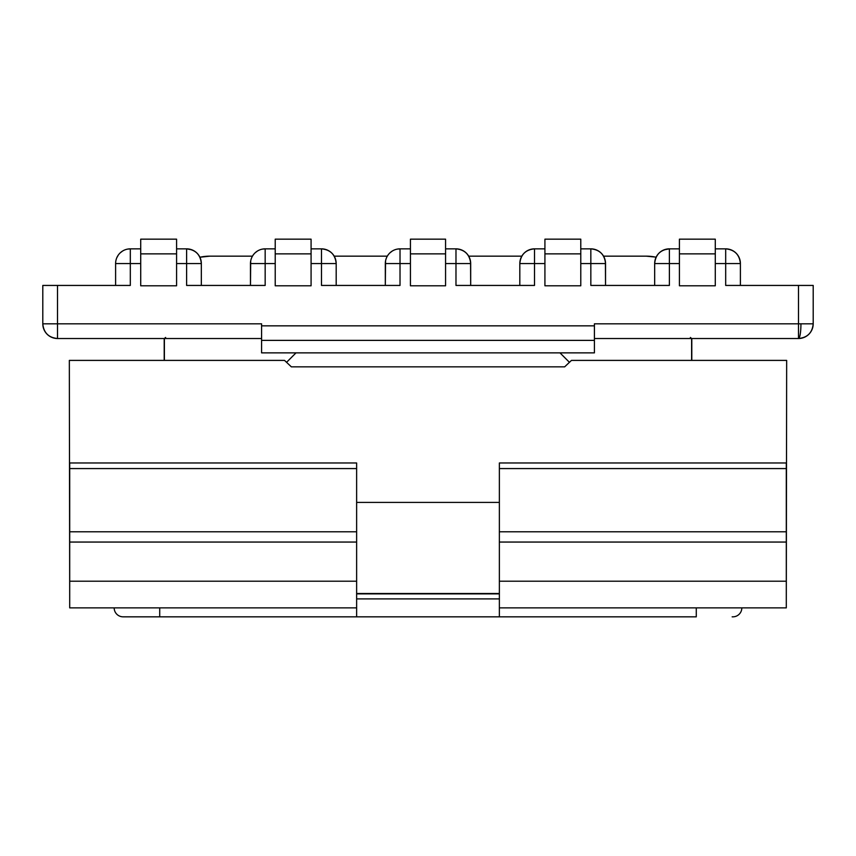 <?xml version="1.0" encoding="UTF-8"?>
<svg xmlns="http://www.w3.org/2000/svg" width="856" height="856" viewBox="0 0 856 856"><rect width="100%" height="100%" fill="white"/><g stroke="black" fill="none" stroke-linecap="round" stroke-linejoin="round"><path stroke-width="1.28" d="M389.994 252.798L392.155 251.129M186.619 285.433L186.619 263.552L176.582 263.552L186.619 263.552L186.619 285.433L265.167 285.433L192.247 285.433M124.687 285.433L130.315 285.433L130.315 263.552L115.603 263.552A14.702 14.702 0 0 1 130.315 248.85L140.716 248.85L130.315 248.85L130.315 263.552L140.716 263.552L130.315 263.552L130.315 285.433L57.502 285.433L57.502 323.814L261.583 323.814L261.583 325.836L594.417 325.836L594.417 323.814L798.498 323.814L798.498 285.433L725.685 285.433L725.685 263.552L715.284 263.552L725.685 263.552L725.685 248.85L715.284 248.85L725.685 248.85A14.702 14.702 0 0 1 740.397 263.552L725.685 263.552L725.685 285.433L731.313 285.433M669.381 285.433L669.381 263.552L679.418 263.552L669.381 263.552L669.381 285.433L590.833 285.433L590.833 263.552L580.785 263.552L590.833 263.552L590.833 248.85L580.785 248.85L590.833 248.85A14.702 14.702 0 0 1 605.534 263.552L590.833 263.552L590.833 285.433L663.753 285.433M528.89 285.433L534.519 285.433L534.519 263.552L544.919 263.552L534.519 263.552L534.519 285.433L455.981 285.433L455.981 263.552L445.569 263.552L455.981 263.552L455.981 248.85L445.569 248.85L455.981 248.85A14.702 14.702 0 0 1 470.682 263.552L455.981 263.552L455.981 285.433L461.598 285.433M394.402 285.433L400.02 285.433L400.02 263.552L385.318 263.552A14.702 14.702 0 0 1 400.02 248.85L410.431 248.85L400.02 248.85L400.02 263.552L410.431 263.552L400.02 263.552L400.02 285.433L321.481 285.433L321.481 263.552L311.081 263.552L321.481 263.552L321.481 285.433L327.11 285.433M265.167 285.433L265.167 263.552L250.466 263.552A14.702 14.702 0 0 1 265.167 248.85L275.215 248.85L265.167 248.85L265.167 263.552L275.215 263.552L265.167 263.552L265.167 285.433L259.539 285.433M725.685 285.433L813.2 285.433L813.2 323.814A14.702 14.702 0 0 1 798.498 338.516C807.422 337.639 812.333 332.738 813.2 323.814L798.498 323.814L798.498 338.516L594.417 338.516L798.498 338.516L798.498 323.814L813.2 323.814L813.2 285.433L798.498 285.433L798.498 323.814L594.417 323.814L594.417 340.378L594.417 325.836L261.583 325.836L261.583 340.378L594.417 340.378L594.417 352.865L296.015 352.865L286.567 362.313L296.015 352.865L261.583 352.865L261.583 340.378L594.417 340.378L594.417 352.865L261.583 352.865L261.583 323.814L57.502 323.814L57.502 285.433L42.8 285.433L42.8 323.814L57.502 323.814L57.502 338.516L261.583 338.516L57.502 338.516L57.502 323.814L42.8 323.814C43.667 332.738 48.578 337.639 57.502 338.516A14.702 14.702 0 0 1 42.8 323.814L42.8 285.433L130.315 285.433M311.081 248.85L321.481 248.85L311.081 248.85M176.582 248.85L186.619 248.85L176.582 248.85M164.384 338.516L164.384 360.397L164.384 338.516L165.625 337.457M356.631 593.518L499.369 593.518M691.616 360.397L691.616 338.516L691.616 360.397L691.616 338.516L690.385 337.467M559.985 352.865L569.433 362.313L559.985 352.865M130.315 248.85A14.702 14.702 0 0 0 115.603 263.552L115.603 285.433L115.603 263.552L130.315 263.552L130.315 248.85L127.437 249.128M250.701 260.952L250.466 285.433L250.466 263.552L265.167 263.552L265.167 248.85L262.3 249.128M201.331 263.552L201.331 285.433L201.331 263.552L186.619 263.552L186.619 248.85L186.619 263.552L201.331 263.552C200.454 254.628 195.553 249.717 186.619 248.85A14.702 14.702 0 0 1 201.331 263.552L201.214 261.701M385.553 260.952L385.318 285.433L385.318 263.552L400.02 263.552L400.02 248.85L397.152 249.128M336.183 263.552L336.183 285.433L336.183 263.552L321.481 263.552L321.481 248.85L321.481 263.552L336.183 263.552C335.317 254.628 330.405 249.717 321.481 248.85A14.702 14.702 0 0 1 336.183 263.552L336.066 261.701M400.02 285.433L321.481 285.433M191.915 249.834L186.619 248.85M196.655 252.809L194.537 251.161L196.655 252.809M200.069 257.592L198.742 255.227M331.507 252.798L329.389 251.161L331.507 252.798M334.921 257.581L333.594 255.227M265.167 248.85A14.702 14.702 0 0 0 250.466 263.552M400.02 248.85A14.702 14.702 0 0 0 385.318 263.552M176.582 285.786L176.582 239.166L140.716 239.166L140.716 285.786L176.582 285.786L140.716 285.786L140.716 253.868L176.582 253.868L176.582 239.166L140.716 239.166L140.716 253.868L176.582 253.868L176.582 285.786M311.081 239.166L275.215 239.166L275.215 285.786L311.081 285.786L311.081 239.166L311.081 253.868L275.215 253.868L275.215 239.166L311.081 239.166M445.569 239.166L410.431 239.166L410.431 285.786L445.569 285.786L410.431 285.786L410.431 239.166L445.569 239.166L445.569 253.868L410.431 253.868L445.569 253.868L445.569 285.786L445.569 239.166M275.215 253.868L311.081 253.868L311.081 285.786L275.215 285.786L275.215 253.868M198.806 255.323L199.908 257.239A45.55 45.55 0 0 1 209.752 256.169L252.456 256.169L253.173 255.056M120.279 252.798L122.451 251.129M116.876 257.592L118.31 255.056M333.637 255.291L334.193 256.169L387.308 256.169L388.025 255.056M255.142 252.798L257.303 251.129M534.519 248.85L544.919 248.85L534.519 248.85L534.519 263.552L519.817 263.552L519.817 285.433L519.817 263.552L534.519 263.552L534.519 248.85C525.595 249.717 520.683 254.628 519.817 263.552A14.702 14.702 0 0 1 534.519 248.85L534.465 248.85M669.381 248.85L679.418 248.85L669.381 248.85L669.381 263.552L654.669 263.552L654.669 285.433L654.669 263.552L669.381 263.552L669.381 248.85C660.447 249.717 655.546 254.628 654.669 263.552A14.702 14.702 0 0 1 669.381 248.85L664.085 249.834M740.397 285.433L740.397 263.552C739.52 254.628 734.619 249.717 725.685 248.85L725.685 263.552L740.397 263.552L740.397 285.433M605.534 263.552C604.668 254.628 599.767 249.717 590.833 248.85L590.833 263.552L605.534 263.552L605.534 285.433L605.417 261.701M596.461 285.433L590.833 285.433M470.682 263.552C469.805 254.628 464.904 249.717 455.981 248.85L455.981 263.552L470.682 263.552L470.682 285.433L470.565 261.701M534.519 285.433L455.981 285.433M654.787 261.701L654.669 263.552M659.345 252.809L661.453 251.161L659.345 252.809M657.194 255.323L655.931 257.592M730.971 249.834L728.563 249.128L730.971 249.834M735.721 252.798L733.603 251.161L735.721 252.809M519.934 261.701L519.817 263.552M522.363 255.291L521.079 257.581M526.601 251.161L524.493 252.798L526.601 251.161M596.118 249.834L593.743 249.139L596.118 249.834M600.858 252.798L598.74 251.161L600.858 252.798M604.272 257.581L602.956 255.227M466.006 252.798L463.888 251.161L466.006 252.798M469.42 257.581L468.093 255.227M800.938 323.814A14.702 2.44 -90 0 1 798.498 338.516M679.418 239.166L679.418 285.786L715.284 285.786L715.284 239.166L679.418 239.166L679.418 253.868L715.284 253.868L715.284 239.166L679.418 239.166M580.785 239.166L544.919 239.166L544.919 285.786L580.785 285.786L580.785 239.166L580.785 253.868L544.919 253.868L544.919 239.166L580.785 239.166M544.919 253.868L580.785 253.868L580.785 285.786L544.919 285.786L544.919 253.868M715.284 253.868L715.284 285.786L679.418 285.786L679.418 253.868L715.284 253.868M602.999 255.291L603.544 256.169L646.248 256.169A45.55 45.55 0 0 1 656.092 257.239L657.258 255.227M468.136 255.291L468.692 256.169L521.807 256.169L522.406 255.227M164.202 360.397L164.202 338.516L164.202 360.397M499.369 593.882L356.631 593.882L499.369 593.882M691.798 338.516L691.798 360.397L691.798 338.516M209.752 256.169L199.908 257.239L209.752 256.169L252.456 256.169M655.129 257.035L646.248 256.169L603.544 256.169M521.807 256.169L468.692 256.169M387.308 256.169L334.193 256.169M69.336 360.397L284.534 360.397L69.336 360.397L69.7 598.9L69.336 360.397M291.35 366.85L284.534 360.397L291.35 366.85L564.65 366.85L291.35 366.85M786.3 598.9L786.664 360.397L571.466 360.397L786.664 360.397L786.3 598.9M356.631 502.419L499.369 502.419L356.631 502.419M571.466 360.397L564.65 366.85L571.466 360.397M786.3 607.867L786.3 462.968L499.369 462.968L786.3 462.968L786.3 468.574L499.369 468.574L786.3 468.574L786.3 542.051L499.369 542.051L499.369 581.213L786.3 581.213L786.3 542.051L499.369 542.051L499.369 531.801L786.3 531.801L499.369 531.801L499.369 607.867L786.3 607.867L499.369 607.867L499.369 616.834L123.136 616.834A8.967 8.967 0 0 1 114.169 607.867A8.967 8.967 0 0 0 123.136 616.834L159.719 616.834L159.719 607.867L159.719 616.834L356.631 616.834L356.631 607.867L69.7 607.867L356.631 607.867L356.631 542.051L69.7 542.051L69.7 607.867L69.7 581.213L356.631 581.213L69.7 581.213L69.7 531.801L69.7 542.051L356.631 542.051L356.631 462.968L69.7 462.968L69.7 531.801L356.631 531.801L356.631 616.834L696.281 616.834L499.369 616.834L499.369 581.213L786.3 581.213L786.3 607.867M732.158 616.834L732.864 616.834A8.967 8.967 0 0 0 741.831 607.867A8.967 8.967 0 0 1 732.864 616.834M356.631 598.9L499.369 598.9L356.631 598.9M499.369 462.968L499.369 531.801L499.369 462.968M69.7 462.968L356.631 462.968L356.631 468.574L69.7 468.574L356.631 468.574L356.631 531.801L69.7 531.801L69.7 462.968M696.281 607.867L696.281 616.834L696.281 607.867"/></g></svg>
